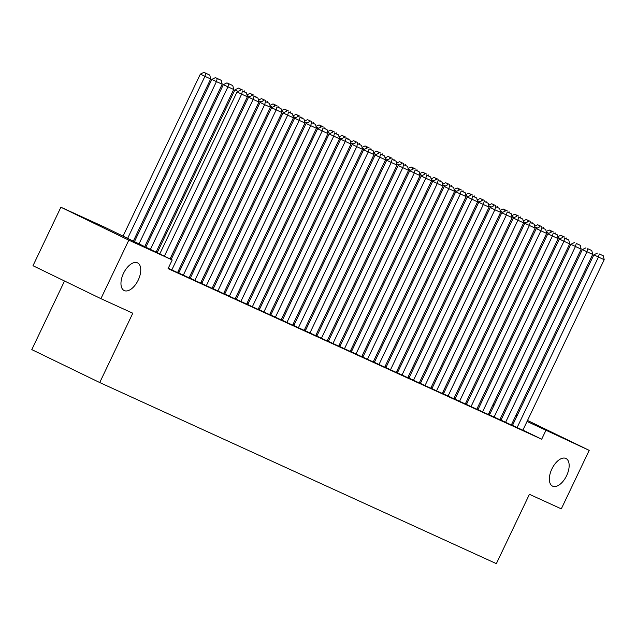 <?xml version="1.0" encoding="UTF-8"?>
<svg xmlns="http://www.w3.org/2000/svg" width="636" height="636" viewBox="0 0 636 636"><rect width="100%" height="100%" fill="white"/><g stroke="black" fill="none" stroke-linecap="round" stroke-linejoin="round"><path stroke-width="0.95" d="M551.889 468.947A15.367 8.093 -64.1 0 1 565.961 458.484A15.367 8.093 -64.1 0 1 566.62 475.672A15.367 8.093 -64.1 0 1 552.557 486.135A15.367 8.093 -64.1 0 1 551.889 468.947M123.495 273.345A15.367 8.093 -64.1 0 1 137.567 262.891A15.367 8.093 -64.1 0 1 138.227 280.079A15.367 8.093 -64.1 0 1 124.163 290.533A15.367 8.093 -64.1 0 1 123.495 273.345M493.059 404.536L494.172 405.045M504.571 409.799L505.684 410.307M516.074 415.054L517.195 415.562M64.522 281.009L31.8 349.609L99.725 382.546L496.35 563.639L529.422 494.307L561.302 508.864L589.206 450.368L527.045 421.445M99.725 382.546L132.797 313.214L100.917 298.658L32.985 265.721L60.889 207.217L104.28 227.028L172.205 259.965L128.814 240.154L60.889 207.217M465.735 403.049L466.84 403.59M500.993 420.134L511.916 425.253L511.344 424.975L592.688 254.424L582.345 249.574L500.985 420.15M442.712 392.539L443.817 393.08M481.985 411.587L488.893 414.736L488.321 414.465L569.673 243.914L559.33 239.064L477.97 409.64L477.398 409.361L481.985 411.587M419.696 382.029L420.793 382.57M459.542 401.34L540.894 230.781L536.307 228.555L454.947 399.13L454.382 398.851L465.306 403.955M396.673 371.519L397.778 372.06M435.946 390.568L442.855 393.716L442.282 393.445L523.635 222.894L513.284 218.045L431.931 388.612L431.359 388.342L435.946 390.568M373.658 361.01L374.755 361.542M413.503 380.32L494.856 209.761L490.269 207.535L408.908 378.102L408.336 377.832L419.267 382.936M350.635 350.5L351.74 351.032M385.893 367.584L396.816 372.696L396.244 372.426L477.596 201.874L467.245 197.025L385.893 367.592M327.62 339.99L328.717 340.522M366.893 359.038L373.793 362.186L373.229 361.908L454.573 191.364L444.23 186.515L362.87 357.082L362.297 356.812L366.893 359.038M304.596 329.48L305.701 330.012M344.45 348.79L425.802 178.231L421.207 176.005L339.847 346.572L339.282 346.302L350.205 351.398M281.581 318.97L282.678 319.503M320.854 338.01L327.755 341.166L327.19 340.888L408.535 170.345L398.192 165.495L316.831 336.062L316.259 335.792L320.854 338.01M258.558 308.46L259.663 308.993M293.816 325.537L304.167 330.378M235.543 297.95L236.64 298.483M270.801 315.027L281.716 320.147L281.152 319.868L362.496 149.325L352.153 144.467L270.793 315.043M212.519 287.44L213.624 287.973M251.792 306.48L258.701 309.637L258.129 309.358L339.473 138.815L329.13 133.958L247.77 304.533L247.205 304.254L251.792 306.48M189.496 276.93L190.601 277.463M224.762 294.007L235.113 298.848M206.326 285.723L287.679 115.164L283.092 112.938L201.731 283.513L201.167 283.235L212.09 288.339M183.311 275.213L264.663 104.654L260.076 102.428L178.716 273.003L178.144 272.725L189.067 277.829M172.205 259.965L168.079 268.638L541.681 439.222L522.911 430.111M512.624 425.126L511.527 424.594M501.24 419.609L500.142 419.076M489.863 414.092L488.758 413.559M168.254 268.257L177.563 272.574M190.228 278.242L201.151 283.362L200.579 283.084L281.923 112.54L271.58 107.683L190.22 278.258M213.251 288.752L224.166 293.872L223.602 293.594L304.946 123.05L294.603 118.193L213.243 288.768M177.993 271.675L179.09 272.208M240.861 301.488L322.214 130.929L317.618 128.703L236.266 299.278L235.694 299L246.617 304.103M201.008 282.185L202.113 282.718M263.304 311.735L270.205 314.892L269.64 314.613L350.985 144.07L340.642 139.212L259.281 309.788L258.709 309.509L263.304 311.735M224.031 292.695L225.128 293.228M282.305 320.282L292.655 325.123M247.046 303.205L248.151 303.738M309.915 333.018L391.267 162.458L386.68 160.24L305.32 330.807L304.755 330.529L315.679 335.633M270.069 313.715L271.167 314.248M328.343 341.309L339.266 346.421L338.694 346.143L420.046 175.6L409.703 170.75L328.343 341.317M293.085 324.225L294.19 324.757M355.953 354.045L437.306 183.486L432.719 181.26L351.358 351.827L350.794 351.557L361.717 356.653M316.108 334.735L317.213 335.267M374.389 362.329L385.305 367.441L384.74 367.163L466.085 196.619L455.742 191.77L374.381 362.337M339.123 345.245L340.228 345.777M397.405 372.839L407.755 377.681M362.146 355.755L363.251 356.287M424.443 385.313L431.343 388.461L430.779 388.191L512.123 217.639L501.78 212.79L420.42 383.357L419.847 383.087L424.443 385.313M385.17 366.264L386.267 366.797M443.443 393.859L454.366 398.971L453.794 398.7L535.138 228.149L524.795 223.3L443.435 393.875M408.185 376.774L409.29 377.315M470.481 406.332L477.382 409.481L476.817 409.21L558.162 238.659L547.819 233.81L466.458 404.385L465.886 404.106L470.481 406.332M431.208 387.284L432.305 387.825M489.482 414.879L500.405 419.991L499.832 419.72L581.177 249.169L570.834 244.319L489.474 414.895M454.223 397.794L455.328 398.335M517.092 427.615L598.444 257.055L593.857 254.829L512.497 425.405L511.924 425.126L522.856 430.23M477.246 408.304L478.344 408.845M516.758 416.461L515.661 415.928M505.374 410.943L504.276 410.411M493.997 405.426L492.892 404.886M527.514 420.452L589.206 450.368M100.917 298.658L128.814 240.154M541.681 439.222L545.815 430.548M164.366 256.165L241.64 94.144L237.053 91.918L159.771 253.939M170.058 258.924L247.396 96.775L241.64 94.144L242.475 91.051L246.498 92.896L242.475 91.051M237.053 91.918L240.639 90.161M246.498 92.896L247.396 96.775M127.645 238.357L204.927 76.344L210.683 78.967L133.337 241.124M205.754 73.251L209.785 75.088L203.918 72.361L205.754 73.251L204.927 76.344L200.34 74.118L123.058 236.139M210.683 78.967L209.785 75.088M203.918 72.361L200.34 74.118M171.799 269.958L253.152 99.399L248.565 97.173L171.156 259.456M177.555 272.59L258.908 102.03L253.152 99.399L253.979 96.306L258.009 98.151L253.979 96.306M248.565 97.173L252.15 95.416M258.009 98.151L258.908 102.03M189.067 277.845L270.419 107.285L264.663 104.654L265.49 101.561L269.521 103.406L265.49 101.561M260.076 102.428L263.654 100.671M269.521 103.406L270.419 107.285M139.03 243.882L216.439 81.599L222.187 84.222L144.722 246.641M217.266 78.506L221.296 80.343L215.429 77.616L217.266 78.506L216.439 81.599L211.844 79.373L134.442 241.656M222.187 84.222L221.296 80.343M215.429 77.616L211.844 79.373M150.414 249.399L227.942 86.854L233.698 89.477L156.106 252.158M228.777 83.761L232.8 85.598L226.941 82.871L228.777 83.761L227.942 86.854L223.355 84.628L145.827 247.173M233.698 89.477L232.8 85.598M226.941 82.871L223.355 84.628M194.823 280.468L276.175 109.909L277.002 106.816L281.033 108.661L277.002 106.816M271.58 107.683L275.165 105.934M281.033 108.661L281.923 112.54M212.082 288.354L293.435 117.795L287.679 115.164L288.513 112.079L292.536 113.916L288.513 112.079M283.092 112.938L286.677 111.189M292.536 113.916L293.435 117.795M238.055 91.425L234.867 89.883L157.203 252.691M242.475 89.962L238.452 88.126L242.475 89.962M244.566 91.958L244.311 90.853M239.875 90.535L240.289 89.016M238.452 88.126L234.867 89.883M249.566 96.68L247.102 95.487M253.987 95.217L249.956 93.381L253.987 95.217M256.077 97.213L255.823 96.108M251.387 95.79L251.792 94.271M249.956 93.381L246.951 94.851M217.838 290.978L299.19 120.419L300.025 117.334L304.048 119.171L300.025 117.334M294.603 118.193L298.189 116.444M304.048 119.171L304.946 123.05M261.078 101.935L258.614 100.742M265.498 100.472L261.468 98.636L265.498 100.472M267.589 102.468L267.335 101.363M262.899 101.044L263.304 99.526M261.468 98.636L258.462 100.106M229.35 296.233L310.702 125.674L306.115 123.448L224.754 294.023M235.105 298.864L316.458 128.305L310.702 125.674L311.529 122.589L315.559 124.425L311.529 122.589M306.115 123.448L309.692 121.699M315.559 124.425L316.458 128.305M272.582 107.19L270.117 105.997M277.01 105.727L272.979 103.891L277.01 105.727M279.101 107.723L278.846 106.617M274.402 106.299L274.816 104.781M272.979 103.891L269.974 105.361M246.617 304.119L327.969 133.56L322.214 130.929L323.04 127.844L327.071 129.68L323.04 127.844M317.618 128.703L321.204 126.954M327.071 129.68L327.969 133.56M252.365 306.743L333.717 136.184L334.552 133.099L338.583 134.935L334.552 133.099M329.13 133.958L332.715 132.209M338.583 134.935L339.473 138.815M263.876 311.998L345.229 141.438L346.064 138.354L350.086 140.19L346.064 138.354M340.642 139.212L344.227 137.463M350.086 140.19L350.985 144.07M275.388 317.253L356.74 146.693L357.567 143.609L361.598 145.445L357.567 143.609M352.153 144.467L355.731 142.718M361.598 145.445L362.496 149.325M286.9 322.508L368.252 151.948L363.657 149.722L282.305 320.298M292.655 325.139L374.008 154.58L368.252 151.948L369.079 148.864L373.109 150.7L369.079 148.864M363.657 149.722L367.242 147.973M373.109 150.7L374.008 154.58M298.403 327.763L379.764 157.203L375.168 154.977L293.808 325.553M304.159 330.394L385.511 159.835L379.764 157.203L380.59 154.119L384.621 155.955L380.59 154.119M375.168 154.977L378.754 153.228M384.621 155.955L385.511 159.835M315.671 335.649L397.023 165.09L391.267 162.458L392.102 159.374L396.125 161.21L392.102 159.374M386.68 160.24L390.265 158.483M396.125 161.21L397.023 165.09M321.426 338.273L402.779 167.713L403.606 164.629L407.636 166.465L403.606 164.629M398.192 165.495L401.777 163.738M407.636 166.465L408.535 170.345M332.938 343.535L414.29 172.976L415.117 169.884L419.148 171.72L415.117 169.884M409.703 170.75L413.281 168.993M419.148 171.72L420.046 175.6M350.197 351.414L431.55 180.855L425.802 178.231L426.629 175.139L430.659 176.975L426.629 175.139M421.207 176.005L424.792 174.248M430.659 176.975L431.55 180.855M361.709 356.669L443.061 186.109L437.306 183.486L438.14 180.393L442.163 182.23L438.14 180.393M432.719 181.26L436.304 179.503M442.163 182.23L443.061 186.109M367.465 359.3L448.817 188.741L449.652 185.648L453.675 187.485L449.652 185.648M444.23 186.515L447.816 184.758M453.675 187.485L454.573 191.364M378.976 364.555L460.329 193.996L461.156 190.903L465.186 192.74L461.156 190.903M455.742 191.77L459.319 190.013M465.186 192.74L466.085 196.619M390.488 369.81L471.84 199.251L472.667 196.158L476.698 197.995L472.667 196.158M467.245 197.025L470.831 195.268M476.698 197.995L477.596 201.874M401.992 375.065L483.344 204.506L478.757 202.28L397.397 372.847M407.748 377.689L489.1 207.129L483.344 204.506L484.179 201.413L488.21 203.25L484.179 201.413M478.757 202.28L482.342 200.523M488.21 203.25L489.1 207.129M419.259 382.944L500.612 212.384L494.856 209.761L495.69 206.668L499.713 208.505L495.69 206.668M490.269 207.535L493.854 205.778M499.713 208.505L500.612 212.384M425.015 385.575L506.367 215.016L507.194 211.923L511.225 213.76L507.194 211.923M501.78 212.79L505.358 211.033M511.225 213.76L512.123 217.639M436.527 390.83L517.879 220.271L518.706 217.178L522.736 219.015L518.706 217.178M513.284 218.045L516.869 216.288M522.736 219.015L523.635 222.894M448.03 396.085L529.39 225.526L530.217 222.433L534.248 224.27L530.217 222.433M524.795 223.3L528.381 221.543M534.248 224.27L535.138 228.149M465.298 403.963L546.65 233.404L540.894 230.781L541.729 227.688L545.752 229.524L541.729 227.688M536.307 228.555L539.892 226.798M545.752 229.524L546.65 233.404M471.053 406.595L552.406 236.035L553.233 232.943L557.263 234.787L553.233 232.943M547.819 233.81L551.396 232.053M557.263 234.787L558.162 238.659M284.093 112.445L281.629 111.252M288.513 110.982L284.491 109.146L288.513 110.982M290.604 112.977L290.35 111.872M285.914 111.554L286.327 110.036M284.491 109.146L281.486 110.616M295.605 117.7L293.14 116.507M300.025 116.245L295.994 114.401L300.025 116.245M302.116 118.232L301.861 117.127M297.425 116.809L297.831 115.291M295.994 114.401L292.989 115.871M307.116 122.963L304.652 121.762M311.537 121.5L307.506 119.655L311.537 121.5M313.627 123.487L313.373 122.39M308.937 122.064L309.342 120.546M307.506 119.655L304.501 121.126M318.628 128.218L316.156 127.017M323.048 126.755L319.018 124.91L323.048 126.755M325.139 128.742L324.885 127.645M320.449 127.319L320.854 125.801M319.018 124.91L316.012 126.381M330.132 133.473L327.667 132.272M334.552 132.01L330.529 130.165L334.552 132.01M336.651 133.997L336.388 132.9M331.952 132.574L332.366 131.056M330.529 130.165L327.524 131.636M341.643 138.728L339.179 137.527M346.064 137.265L342.041 135.42L346.064 137.265M348.154 139.26L347.9 138.155M343.464 137.829L343.869 136.311M342.041 135.42L339.028 136.891M353.155 143.982L350.69 142.782M357.575 142.52L353.544 140.675L357.575 142.52M359.666 144.515L359.412 143.41M354.975 143.092L355.381 141.566M353.544 140.675L350.539 142.146M364.666 149.237L362.194 148.037M369.087 147.775L365.056 145.93L369.087 147.775M371.178 149.77L370.923 148.665M366.487 148.347L366.893 146.821M365.056 145.93L362.051 147.401M376.17 154.492L373.706 153.292M380.598 153.03L376.568 151.185L380.598 153.03M382.689 155.025L382.427 153.92M377.991 153.602L378.404 152.076M376.568 151.185L373.563 152.656M387.682 159.747L385.217 158.547M392.102 158.285L388.079 156.44L392.102 158.285M394.193 160.28L393.938 159.175M389.502 158.857L389.916 157.331M388.079 156.44L385.074 157.911M399.193 165.002L396.729 163.802M403.614 163.539L399.583 161.695L403.614 163.539M405.704 165.535L405.45 164.43M401.014 164.112L401.419 162.585M399.583 161.695L396.578 163.174M410.705 170.257L408.24 169.057M415.125 168.794L411.095 166.95L415.125 168.794M417.216 170.79L416.962 169.685M412.526 169.367L412.931 167.84M411.095 166.95L408.089 168.429M422.209 175.512L419.744 174.312M426.637 174.049L422.606 172.205L426.637 174.049M428.728 176.045L428.473 174.94M424.029 174.622L424.443 173.095M422.606 172.205L419.601 173.684M433.72 180.767L431.256 179.567M438.14 179.304L434.118 177.46L438.14 179.304M440.231 181.3L439.977 180.195M435.541 179.877L435.954 178.35M434.118 177.46L431.113 178.939M445.232 186.022L442.767 184.822M449.652 184.559L445.621 182.723L449.652 184.559M451.743 186.555L451.488 185.45M447.052 185.132L447.458 183.605M445.621 182.723L442.616 184.194M456.743 191.277L454.279 190.077M461.164 189.814L457.133 187.978L461.164 189.814M463.254 191.81L463 190.705M458.564 190.387L458.969 188.868M457.133 187.978L454.128 189.449M468.255 196.532L465.783 195.339M472.675 195.069L468.645 193.233L472.675 195.069M474.766 197.065L474.512 195.96M470.076 195.642L470.481 194.123M468.645 193.233L465.639 194.703M479.759 201.787L477.294 200.594M484.179 200.324L480.156 198.488L484.179 200.324M486.278 202.32L486.015 201.215M481.579 200.897L481.993 199.378M480.156 198.488L477.151 199.958M491.27 207.042L488.806 205.849M495.69 205.579L491.668 203.743L495.69 205.579M497.781 207.575L497.527 206.469M493.091 206.151L493.496 204.633M491.668 203.743L488.655 205.213M502.782 212.297L500.317 211.104M507.202 210.834L503.171 208.998L507.202 210.834M509.293 212.829L509.038 211.724M504.602 211.406L505.008 209.888M503.171 208.998L500.166 210.468M514.293 217.552L511.821 216.359M518.714 216.089L514.683 214.252L518.714 216.089M520.805 218.084L520.55 216.979M516.114 216.661L516.519 215.143M514.683 214.252L511.678 215.723M482.565 411.85L563.917 241.29L564.744 238.198L568.775 240.042L564.744 238.198M559.33 239.064L562.908 237.308M568.775 240.042L569.673 243.914M525.797 222.807L523.333 221.614M530.225 221.344L526.195 219.507L530.225 221.344M532.316 223.339L532.054 222.234M527.618 221.916L528.031 220.398M526.195 219.507L523.19 220.978M494.077 417.105L575.429 246.545L576.256 243.453L580.286 245.297L576.256 243.453M570.834 244.319L574.419 242.562M580.286 245.297L581.177 249.169M537.309 228.062L534.844 226.869M541.729 226.599L537.706 224.762L541.729 226.599M543.82 228.594L543.565 227.489M539.129 227.171L539.543 225.653M537.706 224.762L534.701 226.233M505.58 422.36L586.933 251.8L587.767 248.708L591.79 250.552L587.767 248.708M582.345 249.574L585.931 247.817M591.79 250.552L592.688 254.424M548.82 233.317L546.356 232.124M553.24 231.854L549.21 230.017L553.24 231.854M555.331 233.849L555.077 232.744M550.641 232.426L551.046 230.908M549.21 230.017L546.205 231.488M522.848 430.238L604.2 259.679L598.444 257.055L599.271 253.963L603.302 255.807L599.271 253.963M593.857 254.829L597.442 253.072M603.302 255.807L604.2 259.679M560.332 238.572L557.867 237.379M564.752 237.109L560.721 235.272L564.752 237.109M566.843 239.104L566.589 237.999M562.152 237.681L562.558 236.163M560.721 235.272L557.716 236.743"/></g></svg>
